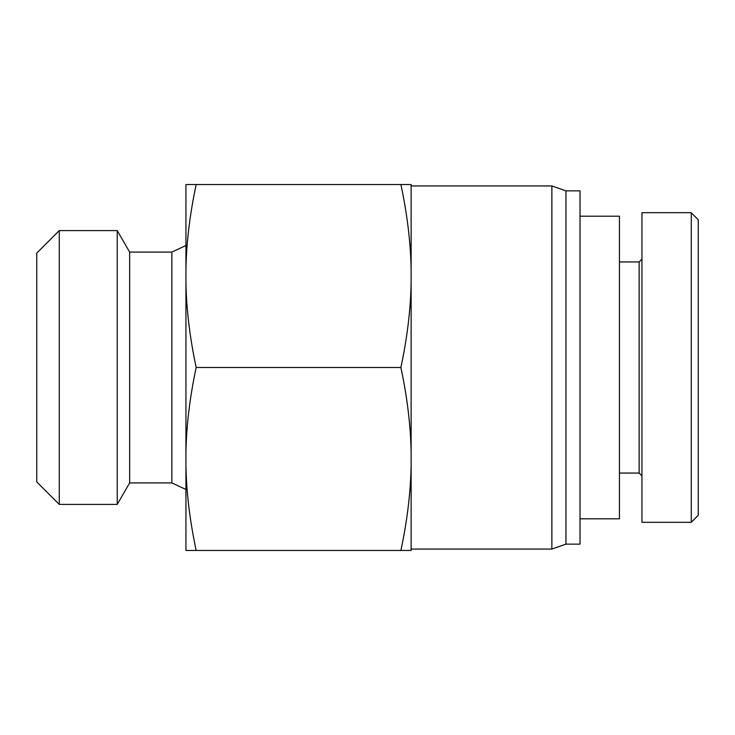 <?xml version="1.0" encoding="UTF-8"?>
<svg xmlns="http://www.w3.org/2000/svg" width="735" height="735" viewBox="0 0 735 735"><rect width="100%" height="100%" fill="white"/><g stroke="black" fill="none" stroke-linecap="round" stroke-linejoin="round"><path stroke-width="1.1" d="M580.025 216.2L619.43 216.2L619.43 518.8L580.025 518.8M698.25 515.308L698.25 219.774L691.277 212.773L691.277 522.291L698.25 515.308M641.949 259.124L639.138 261.945L639.138 473.055L641.949 475.876M691.277 522.319L641.949 522.319L641.949 212.681L691.277 212.681M196.181 550.469L185.937 550.469L185.937 465.54C186.414 492.422 189.832 520.729 196.181 550.469L400.887 550.469C407.236 520.729 410.654 492.422 411.131 465.54L411.131 550.469L400.887 550.469M185.937 184.531L196.181 184.531C189.832 214.271 186.414 242.578 185.937 269.46L185.937 184.531M400.887 184.531L411.131 184.531L411.131 269.46C410.654 242.578 407.236 214.271 400.887 184.531L196.181 184.531M59.269 230.588L36.75 253.106L36.75 481.894L59.269 504.412L59.269 230.588L117.223 230.588L117.223 504.412L59.269 504.412M129.645 252.087L171.861 252.087L171.861 482.913L129.645 482.913L129.645 252.087L117.223 230.588M196.181 367.5C189.832 397.24 186.414 425.547 185.937 452.429L185.937 282.571C186.414 309.453 189.832 337.76 196.181 367.5L400.887 367.5C407.236 337.76 410.654 309.453 411.131 282.571L411.131 465.54M185.937 282.571L185.937 269.46M411.131 269.46L411.131 282.571M185.937 465.54L185.937 452.429M411.131 452.429C410.654 425.547 407.236 397.24 400.887 367.5M411.131 185.937L551.875 185.937L551.875 549.063L411.131 549.063M551.875 185.937L565.95 190.861L565.95 544.139L551.875 549.063M565.95 190.861L580.025 190.861L580.025 544.139L565.95 544.139M639.138 261.945L619.43 261.945M639.138 473.055L619.43 473.055M129.645 482.913L117.223 504.412M171.861 482.913L185.937 489.482M171.861 252.087L185.937 245.518"/></g></svg>
